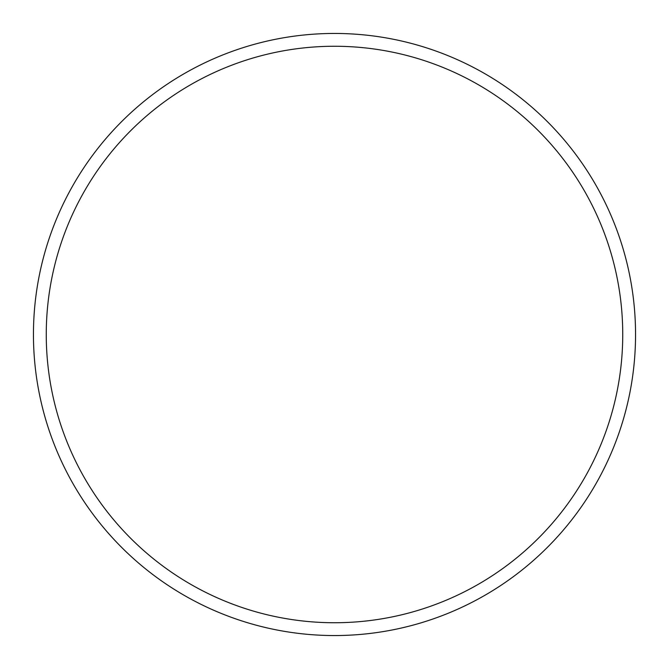<?xml version="1.0" encoding="UTF-8"?>
<svg xmlns="http://www.w3.org/2000/svg" width="669" height="669" viewBox="0 0 669 669"><rect width="100%" height="100%" fill="white"/><g stroke="black" fill="none" stroke-linecap="round" stroke-linejoin="round"><path stroke-width="1" d="M334.5 622.739A288.239 288.239 0 0 0 622.739 334.5A288.239 288.239 0 0 0 334.5 46.261A288.239 288.239 0 0 0 46.261 334.5A288.239 288.239 0 0 0 334.5 622.739M334.5 33.45A301.05 301.05 0 0 1 635.55 334.5A301.05 301.05 0 0 1 334.5 635.55A301.05 301.05 0 0 1 33.45 334.5A301.05 301.05 0 0 1 334.5 33.45A301.05 301.05 0 0 0 33.45 334.5A301.05 301.05 0 0 0 334.5 635.55"/></g></svg>
